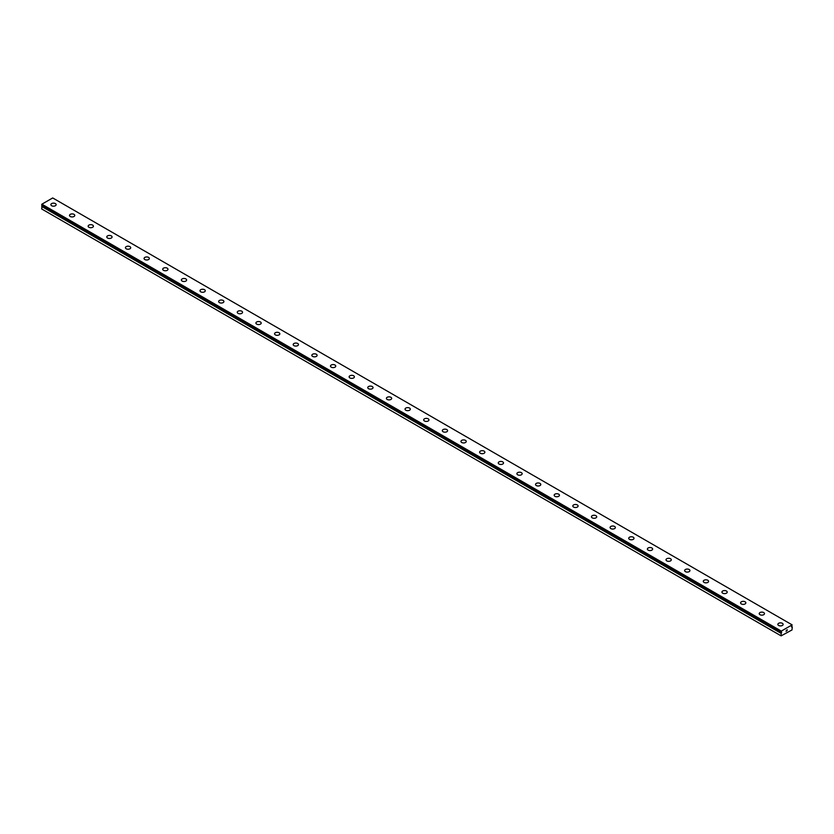 <?xml version="1.0" encoding="UTF-8"?>
<svg xmlns="http://www.w3.org/2000/svg" width="834" height="834" viewBox="0 0 834 834"><rect width="100%" height="100%" fill="white"/><g stroke="black" fill="none" stroke-linecap="round" stroke-linejoin="round"><path stroke-width="1.25" d="M781.114 635.862L791.987 629.951L792.3 626.897L791.497 626.907L792.112 624.854L781.302 631.098L781.635 632.672L42.044 205.883L41.7 208.969L781.114 635.862L781.156 633.246L41.742 206.352M50.874 204.664A2.638 1.522 180 0 1 52.5 203.256A2.638 1.522 180 0 1 55.367 203.59A2.638 1.522 180 0 1 56.139 204.664A2.638 1.522 180 0 1 54.512 206.071A2.638 1.522 180 0 1 51.645 205.737A2.638 1.522 180 0 1 50.874 204.664A2.638 1.522 180 0 1 52.5 203.267A2.638 1.522 180 0 1 55.367 203.59A2.638 1.522 180 0 1 56.139 204.664M69.514 215.422A2.638 1.522 180 0 1 71.14 214.015A2.638 1.522 180 0 1 74.007 214.348A2.638 1.522 180 0 1 74.779 215.433A2.638 1.522 180 0 1 73.152 216.83A2.638 1.522 180 0 1 70.285 216.506A2.638 1.522 180 0 1 69.514 215.422A2.638 1.522 180 0 1 71.14 214.025A2.638 1.522 180 0 1 74.007 214.359A2.638 1.522 180 0 1 74.779 215.422M88.154 226.191A2.638 1.522 180 0 1 89.78 224.784A2.638 1.522 180 0 1 92.647 225.107A2.638 1.522 180 0 1 93.418 226.191A2.638 1.522 180 0 1 91.792 227.599A2.638 1.522 180 0 1 88.925 227.265A2.638 1.522 180 0 1 88.154 226.191A2.638 1.522 180 0 1 89.78 224.784A2.638 1.522 180 0 1 92.647 225.117A2.638 1.522 180 0 1 93.418 226.191M106.794 236.95A2.638 1.522 180 0 1 108.42 235.542A2.638 1.522 180 0 1 111.287 235.876A2.638 1.522 180 0 1 112.069 236.95A2.638 1.522 180 0 1 110.432 238.357A2.638 1.522 180 0 1 107.565 238.024A2.638 1.522 180 0 1 106.794 236.95A2.638 1.522 180 0 1 108.42 235.553A2.638 1.522 180 0 1 111.287 235.876A2.638 1.522 180 0 1 112.069 236.95M125.434 247.708A2.638 1.522 180 0 1 127.06 246.301A2.638 1.522 180 0 1 129.937 246.635A2.638 1.522 180 0 1 130.709 247.719A2.638 1.522 180 0 1 129.082 249.116A2.638 1.522 180 0 1 126.205 248.793A2.638 1.522 180 0 1 125.434 247.708A2.638 1.522 180 0 1 127.06 246.311A2.638 1.522 180 0 1 129.937 246.645A2.638 1.522 180 0 1 130.709 247.708M144.073 258.477A2.638 1.522 180 0 1 145.7 257.07A2.638 1.522 180 0 1 148.577 257.393A2.638 1.522 180 0 1 149.349 258.477A2.638 1.522 180 0 1 147.722 259.885A2.638 1.522 180 0 1 144.845 259.551A2.638 1.522 180 0 1 144.073 258.477A2.638 1.522 180 0 1 145.7 257.07A2.638 1.522 180 0 1 148.577 257.404A2.638 1.522 180 0 1 149.349 258.477M162.713 269.236A2.638 1.522 180 0 1 164.34 267.829A2.638 1.522 180 0 1 167.217 268.162A2.638 1.522 180 0 1 167.988 269.236A2.638 1.522 180 0 1 166.362 270.643A2.638 1.522 180 0 1 163.485 270.31A2.638 1.522 180 0 1 162.713 269.236A2.638 1.522 180 0 1 164.34 267.839A2.638 1.522 180 0 1 167.217 268.162A2.638 1.522 180 0 1 167.988 269.236M181.353 279.995A2.638 1.522 180 0 1 182.98 278.587A2.638 1.522 180 0 1 185.857 278.921A2.638 1.522 180 0 1 186.628 280.005A2.638 1.522 180 0 1 185.002 281.402A2.638 1.522 180 0 1 182.125 281.079A2.638 1.522 180 0 1 181.353 279.995A2.638 1.522 180 0 1 182.99 278.598A2.638 1.522 180 0 1 185.857 278.931A2.638 1.522 180 0 1 186.628 279.995M204.497 289.69A2.638 1.522 180 0 1 205.268 290.764A2.638 1.522 180 0 1 203.642 292.171A2.638 1.522 180 0 1 200.765 291.837A2.638 1.522 180 0 1 199.993 290.764A2.638 1.522 180 0 1 201.63 289.356A2.638 1.522 180 0 1 204.497 289.69M199.993 290.764A2.638 1.522 180 0 1 201.62 289.356A2.638 1.522 180 0 1 204.497 289.679A2.638 1.522 180 0 1 205.268 290.764M218.633 301.522A2.638 1.522 180 0 1 220.259 300.115A2.638 1.522 180 0 1 223.137 300.448A2.638 1.522 180 0 1 223.908 301.522A2.638 1.522 180 0 1 222.282 302.93A2.638 1.522 180 0 1 219.405 302.596A2.638 1.522 180 0 1 218.633 301.522A2.638 1.522 180 0 1 220.27 300.125A2.638 1.522 180 0 1 223.137 300.448A2.638 1.522 180 0 1 223.908 301.522M241.777 311.218A2.638 1.522 180 0 1 242.548 312.291A2.638 1.522 180 0 1 240.922 313.688A2.638 1.522 180 0 1 238.044 313.365A2.638 1.522 180 0 1 237.273 312.281A2.638 1.522 180 0 1 238.91 310.884A2.638 1.522 180 0 1 241.777 311.218M237.273 312.281A2.638 1.522 180 0 1 238.899 310.873A2.638 1.522 180 0 1 241.777 311.207A2.638 1.522 180 0 1 242.548 312.281M255.913 323.05A2.638 1.522 180 0 1 257.55 321.643A2.638 1.522 180 0 1 260.416 321.966A2.638 1.522 180 0 1 261.188 323.05A2.638 1.522 180 0 1 259.562 324.457A2.638 1.522 180 0 1 256.695 324.124A2.638 1.522 180 0 1 255.913 323.05A2.638 1.522 180 0 1 257.55 321.643A2.638 1.522 180 0 1 260.416 321.976A2.638 1.522 180 0 1 261.188 323.05M274.563 333.808A2.638 1.522 180 0 1 276.19 332.401A2.638 1.522 180 0 1 279.056 332.735A2.638 1.522 180 0 1 279.828 333.808A2.638 1.522 180 0 1 278.202 335.216A2.638 1.522 180 0 1 275.335 334.882A2.638 1.522 180 0 1 274.563 333.808A2.638 1.522 180 0 1 276.19 332.412A2.638 1.522 180 0 1 279.056 332.735A2.638 1.522 180 0 1 279.828 333.808M293.203 344.578A2.638 1.522 180 0 1 294.829 343.17A2.638 1.522 180 0 1 297.696 343.504A2.638 1.522 180 0 1 298.468 344.578M297.696 343.493A2.638 1.522 180 0 1 298.468 344.567A2.638 1.522 180 0 1 296.841 345.974A2.638 1.522 180 0 1 293.975 345.651A2.638 1.522 180 0 1 293.203 344.567A2.638 1.522 180 0 1 294.829 343.16A2.638 1.522 180 0 1 297.696 343.493M311.843 355.336A2.638 1.522 180 0 1 313.469 353.929A2.638 1.522 180 0 1 316.336 354.252A2.638 1.522 180 0 1 317.108 355.336A2.638 1.522 180 0 1 315.481 356.743A2.638 1.522 180 0 1 312.614 356.41A2.638 1.522 180 0 1 311.843 355.336A2.638 1.522 180 0 1 313.469 353.929A2.638 1.522 180 0 1 316.336 354.262A2.638 1.522 180 0 1 317.108 355.336M330.483 366.095A2.638 1.522 180 0 1 332.109 364.687A2.638 1.522 180 0 1 334.976 365.021A2.638 1.522 180 0 1 335.758 366.095A2.638 1.522 180 0 1 334.121 367.502A2.638 1.522 180 0 1 331.254 367.168A2.638 1.522 180 0 1 330.483 366.095A2.638 1.522 180 0 1 332.109 364.698A2.638 1.522 180 0 1 334.976 365.021A2.638 1.522 180 0 1 335.758 366.095M349.123 376.853A2.638 1.522 180 0 1 350.749 375.446A2.638 1.522 180 0 1 353.626 375.78A2.638 1.522 180 0 1 354.398 376.864A2.638 1.522 180 0 1 352.761 378.261A2.638 1.522 180 0 1 349.894 377.938A2.638 1.522 180 0 1 349.123 376.853A2.638 1.522 180 0 1 350.749 375.456A2.638 1.522 180 0 1 353.626 375.79A2.638 1.522 180 0 1 354.398 376.853M367.763 387.622A2.638 1.522 180 0 1 369.389 386.215A2.638 1.522 180 0 1 372.266 386.538A2.638 1.522 180 0 1 373.038 387.622A2.638 1.522 180 0 1 371.411 389.03A2.638 1.522 180 0 1 368.534 388.696A2.638 1.522 180 0 1 367.763 387.622A2.638 1.522 180 0 1 369.389 386.215A2.638 1.522 180 0 1 372.266 386.549A2.638 1.522 180 0 1 373.038 387.622M386.403 398.381A2.638 1.522 180 0 1 388.029 396.974A2.638 1.522 180 0 1 390.906 397.307A2.638 1.522 180 0 1 391.678 398.381A2.638 1.522 180 0 1 390.051 399.788A2.638 1.522 180 0 1 387.174 399.455A2.638 1.522 180 0 1 386.403 398.381A2.638 1.522 180 0 1 388.029 396.984A2.638 1.522 180 0 1 390.906 397.318A2.638 1.522 180 0 1 391.678 398.381M405.043 409.14A2.638 1.522 180 0 1 406.669 407.743A2.638 1.522 180 0 1 409.546 408.066A2.638 1.522 180 0 1 410.318 409.15A2.638 1.522 180 0 1 408.691 410.547A2.638 1.522 180 0 1 405.814 410.224A2.638 1.522 180 0 1 405.043 409.14A2.638 1.522 180 0 1 406.669 407.743A2.638 1.522 180 0 1 409.546 408.076A2.638 1.522 180 0 1 410.318 409.14M423.682 419.909A2.638 1.522 180 0 1 425.309 418.501A2.638 1.522 180 0 1 428.186 418.824A2.638 1.522 180 0 1 428.957 419.909A2.638 1.522 180 0 1 427.331 421.316A2.638 1.522 180 0 1 424.454 420.982A2.638 1.522 180 0 1 423.682 419.909A2.638 1.522 180 0 1 425.319 418.501A2.638 1.522 180 0 1 428.186 418.835A2.638 1.522 180 0 1 428.957 419.909M442.322 430.667A2.638 1.522 180 0 1 443.949 429.26A2.638 1.522 180 0 1 446.826 429.593A2.638 1.522 180 0 1 447.597 430.667A2.638 1.522 180 0 1 445.971 432.075A2.638 1.522 180 0 1 443.094 431.741A2.638 1.522 180 0 1 442.322 430.667A2.638 1.522 180 0 1 443.959 429.27A2.638 1.522 180 0 1 446.826 429.604A2.638 1.522 180 0 1 447.597 430.667M460.962 441.426A2.638 1.522 180 0 1 462.589 440.029A2.638 1.522 180 0 1 465.466 440.352A2.638 1.522 180 0 1 466.237 441.436A2.638 1.522 180 0 1 464.611 442.833A2.638 1.522 180 0 1 461.734 442.51A2.638 1.522 180 0 1 460.962 441.426A2.638 1.522 180 0 1 462.599 440.029A2.638 1.522 180 0 1 465.466 440.362A2.638 1.522 180 0 1 466.237 441.426M479.602 452.195A2.638 1.522 180 0 1 481.239 450.787A2.638 1.522 180 0 1 484.106 451.121A2.638 1.522 180 0 1 484.877 452.195A2.638 1.522 180 0 1 483.251 453.602A2.638 1.522 180 0 1 480.374 453.269A2.638 1.522 180 0 1 479.602 452.195A2.638 1.522 180 0 1 481.239 450.787A2.638 1.522 180 0 1 484.106 451.121A2.638 1.522 180 0 1 484.877 452.195M498.242 462.953A2.638 1.522 180 0 1 499.879 461.546A2.638 1.522 180 0 1 502.746 461.88A2.638 1.522 180 0 1 503.517 462.953A2.638 1.522 180 0 1 501.891 464.361A2.638 1.522 180 0 1 499.024 464.027A2.638 1.522 180 0 1 498.242 462.953A2.638 1.522 180 0 1 499.879 461.556A2.638 1.522 180 0 1 502.746 461.89A2.638 1.522 180 0 1 503.517 462.953M521.386 472.649A2.638 1.522 180 0 1 522.157 473.722A2.638 1.522 180 0 1 520.531 475.119A2.638 1.522 180 0 1 517.664 474.796A2.638 1.522 180 0 1 516.892 473.712A2.638 1.522 180 0 1 518.519 472.315A2.638 1.522 180 0 1 521.386 472.649M516.892 473.712A2.638 1.522 180 0 1 518.519 472.315A2.638 1.522 180 0 1 521.386 472.638A2.638 1.522 180 0 1 522.157 473.712M535.532 484.481A2.638 1.522 180 0 1 537.159 483.074A2.638 1.522 180 0 1 540.025 483.407A2.638 1.522 180 0 1 540.797 484.481A2.638 1.522 180 0 1 539.171 485.888A2.638 1.522 180 0 1 536.304 485.555A2.638 1.522 180 0 1 535.532 484.481A2.638 1.522 180 0 1 537.159 483.074A2.638 1.522 180 0 1 540.025 483.407A2.638 1.522 180 0 1 540.797 484.481M558.665 494.176A2.638 1.522 180 0 1 559.437 495.24A2.638 1.522 180 0 1 557.81 496.647A2.638 1.522 180 0 1 554.944 496.313A2.638 1.522 180 0 1 554.172 495.24A2.638 1.522 180 0 1 555.798 493.843A2.638 1.522 180 0 1 558.665 494.176M554.172 495.24A2.638 1.522 180 0 1 555.798 493.832A2.638 1.522 180 0 1 558.665 494.166A2.638 1.522 180 0 1 559.437 495.24M572.812 506.009A2.638 1.522 180 0 1 574.438 504.601A2.638 1.522 180 0 1 577.305 504.935A2.638 1.522 180 0 1 578.087 506.009M577.305 504.924A2.638 1.522 180 0 1 578.087 505.998A2.638 1.522 180 0 1 576.45 507.406A2.638 1.522 180 0 1 573.584 507.082A2.638 1.522 180 0 1 572.812 505.998A2.638 1.522 180 0 1 574.438 504.601A2.638 1.522 180 0 1 577.305 504.924M591.452 516.767A2.638 1.522 180 0 1 593.078 515.36A2.638 1.522 180 0 1 595.956 515.693A2.638 1.522 180 0 1 596.727 516.767A2.638 1.522 180 0 1 595.101 518.175A2.638 1.522 180 0 1 592.223 517.841A2.638 1.522 180 0 1 591.452 516.767A2.638 1.522 180 0 1 593.078 515.37A2.638 1.522 180 0 1 595.956 515.693A2.638 1.522 180 0 1 596.727 516.767M610.092 527.526A2.638 1.522 180 0 1 611.718 526.118A2.638 1.522 180 0 1 614.595 526.452A2.638 1.522 180 0 1 615.367 527.526A2.638 1.522 180 0 1 613.741 528.933A2.638 1.522 180 0 1 610.863 528.6A2.638 1.522 180 0 1 610.092 527.526A2.638 1.522 180 0 1 611.718 526.129A2.638 1.522 180 0 1 614.595 526.462A2.638 1.522 180 0 1 615.367 527.526M628.732 538.284A2.638 1.522 180 0 1 630.358 536.888A2.638 1.522 180 0 1 633.235 537.211A2.638 1.522 180 0 1 634.007 538.295A2.638 1.522 180 0 1 632.38 539.692A2.638 1.522 180 0 1 629.503 539.369A2.638 1.522 180 0 1 628.732 538.284A2.638 1.522 180 0 1 630.358 536.888A2.638 1.522 180 0 1 633.235 537.221A2.638 1.522 180 0 1 634.007 538.284M647.372 549.053A2.638 1.522 180 0 1 648.998 547.646A2.638 1.522 180 0 1 651.875 547.98A2.638 1.522 180 0 1 652.647 549.053A2.638 1.522 180 0 1 651.02 550.461A2.638 1.522 180 0 1 648.143 550.127A2.638 1.522 180 0 1 647.372 549.053A2.638 1.522 180 0 1 648.998 547.657A2.638 1.522 180 0 1 651.875 547.98A2.638 1.522 180 0 1 652.647 549.053M666.012 559.812A2.638 1.522 180 0 1 667.638 558.405A2.638 1.522 180 0 1 670.515 558.738A2.638 1.522 180 0 1 671.287 559.812A2.638 1.522 180 0 1 669.66 561.219A2.638 1.522 180 0 1 666.783 560.886A2.638 1.522 180 0 1 666.012 559.812A2.638 1.522 180 0 1 667.648 558.415A2.638 1.522 180 0 1 670.515 558.749A2.638 1.522 180 0 1 671.287 559.812M684.651 570.571A2.638 1.522 180 0 1 686.278 569.174A2.638 1.522 180 0 1 689.155 569.497A2.638 1.522 180 0 1 689.926 570.581A2.638 1.522 180 0 1 688.3 571.978A2.638 1.522 180 0 1 685.423 571.655A2.638 1.522 180 0 1 684.651 570.571A2.638 1.522 180 0 1 686.288 569.174A2.638 1.522 180 0 1 689.155 569.507A2.638 1.522 180 0 1 689.926 570.571M703.291 581.34A2.638 1.522 180 0 1 704.918 579.932A2.638 1.522 180 0 1 707.795 580.266A2.638 1.522 180 0 1 708.566 581.34A2.638 1.522 180 0 1 706.94 582.747A2.638 1.522 180 0 1 704.063 582.413A2.638 1.522 180 0 1 703.291 581.34A2.638 1.522 180 0 1 704.928 579.943A2.638 1.522 180 0 1 707.795 580.266A2.638 1.522 180 0 1 708.566 581.34M721.931 592.098A2.638 1.522 180 0 1 723.568 590.691A2.638 1.522 180 0 1 726.435 591.025A2.638 1.522 180 0 1 727.206 592.098A2.638 1.522 180 0 1 725.58 593.506A2.638 1.522 180 0 1 722.713 593.172A2.638 1.522 180 0 1 721.931 592.098A2.638 1.522 180 0 1 723.568 590.701A2.638 1.522 180 0 1 726.435 591.035A2.638 1.522 180 0 1 727.206 592.098M740.582 602.857A2.638 1.522 180 0 1 742.208 601.46A2.638 1.522 180 0 1 745.075 601.783A2.638 1.522 180 0 1 745.846 602.867A2.638 1.522 180 0 1 744.22 604.264A2.638 1.522 180 0 1 741.353 603.941A2.638 1.522 180 0 1 740.582 602.857A2.638 1.522 180 0 1 742.208 601.46A2.638 1.522 180 0 1 745.075 601.794A2.638 1.522 180 0 1 745.846 602.857M759.221 613.626A2.638 1.522 180 0 1 760.848 612.219A2.638 1.522 180 0 1 763.715 612.552A2.638 1.522 180 0 1 764.486 613.626A2.638 1.522 180 0 1 762.86 615.033A2.638 1.522 180 0 1 759.993 614.7A2.638 1.522 180 0 1 759.221 613.626A2.638 1.522 180 0 1 760.848 612.229A2.638 1.522 180 0 1 763.715 612.552A2.638 1.522 180 0 1 764.486 613.626M777.861 624.385A2.638 1.522 180 0 1 779.488 622.977A2.638 1.522 180 0 1 782.355 623.311A2.638 1.522 180 0 1 783.126 624.385A2.638 1.522 180 0 1 781.5 625.792A2.638 1.522 180 0 1 778.633 625.458A2.638 1.522 180 0 1 777.861 624.385A2.638 1.522 180 0 1 779.488 622.988A2.638 1.522 180 0 1 782.355 623.321A2.638 1.522 180 0 1 783.126 624.385M786.066 631.348L786.566 630.077M786.848 630.89L787.338 629.826M781.156 633.246L781.635 632.672M792.112 624.854L52.698 197.95L41.888 204.194L41.721 205.143L781.124 632.026L41.721 205.143M781.302 631.098L41.888 204.194M781.114 631.484L41.7 204.58M781.114 631.984L41.7 205.091M781.458 632.777L42.044 205.883M781.385 632.86L41.971 205.967M781.114 633.35L41.7 206.457"/></g></svg>
